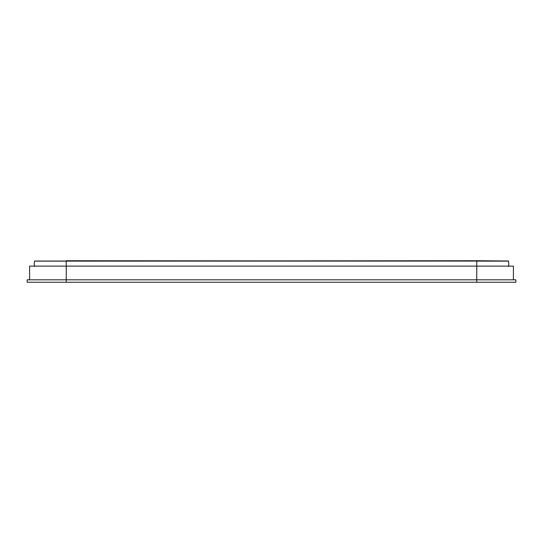 <?xml version="1.0" encoding="UTF-8"?>
<svg xmlns="http://www.w3.org/2000/svg" width="543" height="543" viewBox="0 0 543 543"><rect width="100%" height="100%" fill="white"/><g stroke="black" fill="none" stroke-linecap="round" stroke-linejoin="round"><path stroke-width="0.81" d="M66.246 279.815L66.246 282.258L27.15 282.258L66.246 282.258L66.246 279.815L27.15 279.815L27.15 282.258L27.15 279.815L515.85 279.815L515.85 282.258L515.85 279.815L476.754 279.815L476.754 282.258L515.85 282.258L66.246 282.258L476.754 282.258L476.754 279.815L66.246 279.815L66.246 266.131L513.406 266.131L513.406 279.815M29.593 279.815L29.593 266.131L66.246 266.131M34.643 261.068L476.754 260.742L34.643 261.135M34.528 261.135L34.182 263.803L34.528 266.47L34.182 263.803L34.528 261.135L508.452 261.068L66.246 261.135L66.246 266.47M66.246 260.742L508.452 261.068M508.519 261L476.754 260.742M508.818 263.803L508.472 266.47L508.818 263.803L508.472 261.135L476.754 261.135L476.754 266.47M476.754 266.131L476.754 279.815"/></g></svg>
